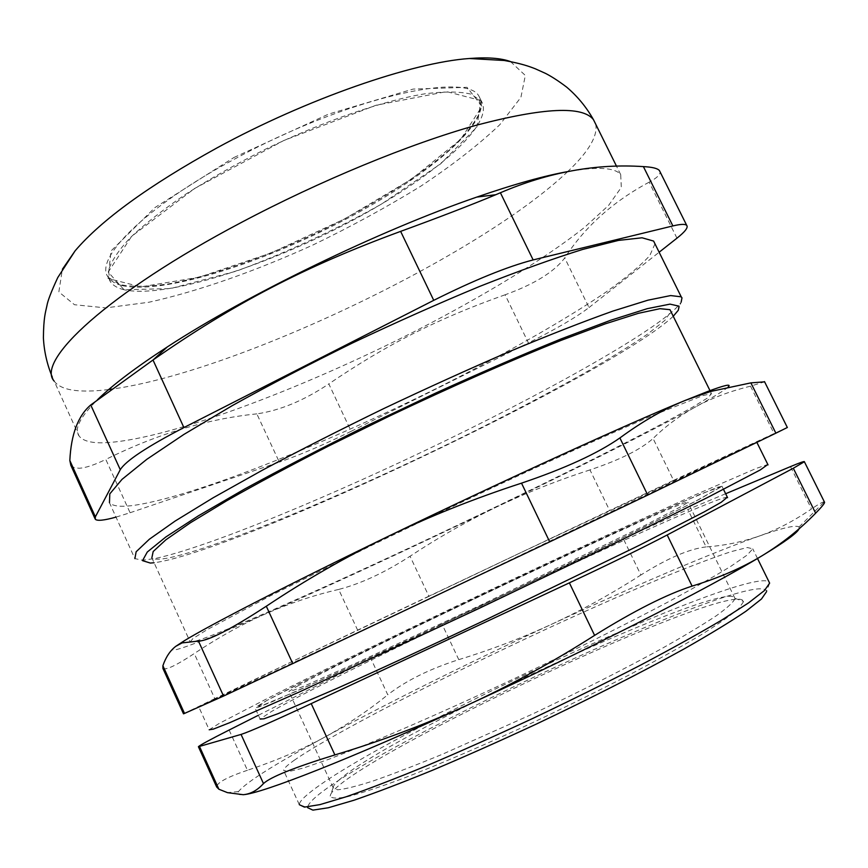 <?xml version="1.0" encoding="UTF-8"?>
<svg xmlns="http://www.w3.org/2000/svg" width="868" height="868" viewBox="0 0 868 868"><rect width="100%" height="100%" fill="white"/><g stroke="black" fill="none" stroke-linecap="round" stroke-linejoin="round"><path stroke-width="0.65" stroke-dasharray="4.34 3.25" d="M480.937 100.525L476.868 127.064L440.532 163.933L381.562 204.056C334.408 230.443 286.017 252.816 236.378 271.142L170.595 288.567L124.048 289.749L108.207 272.096L131.632 236.324L194.475 188.573L283.836 140.486L375.974 105.267L446.553 91.607L480.937 100.525M722.089 486.232L701.235 493.794L644.501 518.923L565.6 555.281L389.808 638.924L315.442 675.499L266.563 700.65L256.776 707.702L296.574 691.221L385.208 650.935C464.803 613.795 542.142 576.97 617.213 540.482L695.029 501.541L722.089 486.232M124.048 289.749C117.462 288.154 112.862 285.442 110.258 281.579L108.413 270.61C111.191 261.344 118.536 250.309 130.45 237.496C144.978 223.846 163.52 209.34 186.067 193.976C210.544 178.482 237.17 163.466 265.944 148.949C324.35 120.858 383.743 100.547 425.461 93.711C444.785 91.357 459.942 91.498 470.944 94.124L481.339 101.057C496.149 124.688 429.562 180.403 345.779 223.966C262.006 267.735 164.052 298.625 124.048 289.749M297.496 686.089C358.961 651.966 691.167 495.27 687.923 502.279L682.248 505.946L643.622 526.084L481.577 604.714L355.272 663.488L304.169 686.067C294.382 690.082 289.283 691.861 288.849 691.416L297.496 686.089M340.299 778.943C335.623 782.86 333.236 785.757 333.149 787.634L337.543 789.815C344.77 789.207 356.705 786.234 373.327 780.907C392.575 774.18 415.598 765.305 442.409 754.249L532.442 714.082C580.909 691.091 624.027 669.239 661.807 648.548C684.451 635.788 702.646 624.841 716.404 615.705C727.373 607.795 733.558 602.088 734.99 598.573L734.99 598.377C730.368 576.71 395.786 731.062 340.299 778.943M673.242 316.267C612.439 373.674 236.931 551.972 154.092 562.757M190.201 641.995L192.88 638.577L206.996 629.734L270.632 595.698L374.423 544.03L435.085 514.822C497.462 485.169 558.037 457.197 607.643 435.074L650.653 416.325L702.906 395.58L711.489 393.66L708.06 397.674L692.263 407.374L666.125 421.718C623.788 444.156 562.887 474.536 497.418 506.12C382.994 561.205 255.886 619.025 206.551 637.394C197.253 640.823 191.795 642.353 190.201 641.995L151.857 557.853C154.146 559.741 160.222 559.654 170.106 557.614C220.971 546.59 344.39 494.76 455.624 440.369C504.004 416.575 547.708 393.703 586.735 371.754C610.953 357.768 631.253 345.204 647.615 334.082L664.877 320.379L670.877 311.482M70.829 465.248L74.019 467.635L79.129 468.253C85.617 467.906 94.514 464.966 105.798 459.422L130.091 512.738L116.008 517.122M130.091 512.738L279.322 462.123L256.83 413.873C279.887 410.553 303.887 400.571 328.82 383.916L351.149 431.287C324.491 444.47 300.545 454.745 279.322 462.123M351.149 431.287L528.428 342.914L505.1 294.784C534.221 284.248 554.099 271.977 564.732 257.959L589.003 307.554C576.222 317.276 556.019 329.059 528.428 342.914M589.003 307.554L659.137 252.23M654.971 243.821L649.796 255.583C640.226 265.966 625.47 278.248 605.517 292.407C562.139 321.822 500.76 356.347 434.467 389.439C318.632 446.868 188.139 498.688 131.122 505.729C119.719 506.977 112.504 505.979 109.466 502.735L134.876 558.623L142.493 560.196L155.177 558.504C208.45 547.144 332.368 495.595 445.87 440.51C559.09 385.555 666.44 324.589 681.152 302.162L678.309 310.245M676.964 238.168L649.145 182.172C656.87 178.016 660.494 174.544 660.016 171.745M649.145 182.172C613.014 201.571 584.869 226.83 564.732 257.959M505.1 294.784C436.897 318.979 386.683 344.574 328.82 383.916M510.46 61.563L525.324 75.451L520.909 97.357L499.827 124.677C478.702 144.739 452.293 165.289 420.579 186.327C386.846 207.083 350.965 226.646 312.914 245.004C255.398 271.174 198.056 291.388 148.873 302.248L105.798 307.89L74.496 304.733L58.85 291.941L62.377 269.297M256.83 413.873C207.376 418.864 157.021 434.054 105.798 459.422M569.506 171.278C598.215 166.526 615.282 167.654 620.707 174.652L621.314 187.358L608.652 205.347L584.75 227.221C544.713 258.935 484.008 295.738 416.976 330.252C299.71 390.079 163.401 441.313 102.446 442.832C90.565 442.93 82.818 440.705 79.205 436.181C73.823 429.378 79.878 417.258 97.368 399.844M725.648 493.74L687.847 509.549L706.129 546.894C724.02 545.679 741.619 542.099 758.925 536.164C782.632 527.82 795.999 524.76 799.027 526.985L799.092 528.764M706.129 546.894C689.311 548.88 667.568 558.243 640.888 574.996L623.354 538.789L687.847 509.549M623.354 538.789L441.986 624.038L458.771 659.637C429.812 668.892 406.137 680.599 387.757 694.78L370.842 658.497L441.986 624.038M370.842 658.497L258.382 715.265M727.341 497.19C708.407 497.657 346.245 668.371 271.532 711.489L260.129 719.062L254.932 707.724L258.545 707.127L272.53 701.604L331.901 675.391L480.286 606.363L633.022 532.713L698.36 499.805L722.013 486.351L717.662 487.198L677.995 503.896C638.783 521.299 582.916 547.046 523.295 575.115C418.994 624.244 305.829 679.362 266.563 700.65L254.932 707.724M243.55 794.665L243.246 794.697C238.483 795.131 236.888 794.09 238.483 791.573C246.035 782.372 274.592 764.317 324.165 737.431C386.596 703.492 470.955 661.687 551.885 624.135C632.663 586.659 711.586 552.775 758.925 536.164C776.155 530.185 793.678 521.115 811.504 508.941L790.477 466.615M293.981 760.444C331.25 734.382 443.624 676.66 548.576 628.052C594.265 606.992 635.756 588.754 673.047 573.368C696.158 564.07 715.503 556.833 731.051 551.657L747.326 547.524L752.751 548.826L747.153 555.064L730.943 566.251C714.852 576.113 693.521 588.222 666.939 602.587C623.799 625.416 570.341 652.085 514.507 678.559C458.76 704.707 406.159 728.057 364.3 745.33L328.625 759.337L303.062 768.137L288.122 771.695L283.576 770.296C283.901 768.419 287.373 765.142 293.981 760.444M824.394 501.932L824.242 501.888C822.886 501.737 818.632 504.091 811.504 508.941M229.109 730.042L247.434 770.263C275.764 760.824 301.348 749.876 324.165 737.431C347.005 724.91 368.195 710.697 387.757 694.78M247.434 770.263C226.949 777.207 216.707 782.795 216.707 787.016M458.771 659.637C490.984 649.774 522.026 637.947 551.885 624.135C581.723 610.28 611.387 593.896 640.888 574.996M769.623 583.166L766.607 591.108C755.041 564.764 309.93 775.091 307.587 807.652L299.286 804.614C299.373 802.216 302.617 798.419 309.03 793.233C377.971 736.531 742.52 567.368 768.874 581.593M198.783 706.899L419.255 603.672L756.918 441.921L518.283 553.817L289.706 662.707L198.783 706.899L209.177 729.771L219.235 723.424L279.42 692.263C335.156 664.411 409.663 628.291 485.776 592.117C561.921 555.997 637.047 521.05 693.988 495.4L756.397 468.351L767.833 464.478M162.945 668.414C165.745 670.421 176.193 665.474 194.258 653.561L214.797 698.631L357.627 630.135L338.661 589.437C360.849 583.708 384.643 572.652 410.043 556.258L428.868 596.207L609.64 510.503L589.969 469.903C619.73 459.953 640.768 449.483 653.083 438.492L673.568 480.362L609.64 510.503M673.568 480.362L774.05 433.566L750.495 386.162L764.6 381.833M428.868 596.207L357.627 630.135M214.797 698.631L183.495 713.821M787.33 427.501L774.05 433.566M743.529 601.643L738.918 608.381C731.301 615.011 718.737 623.799 701.235 634.736C681 646.79 656.859 660.255 628.812 675.13C599.061 690.483 567.867 705.923 535.22 721.438C486.319 744.234 439.989 764.176 402.861 778.52C380.021 786.983 361.772 793.005 348.101 796.574C337.294 798.712 331.305 798.538 330.155 796.054C333.583 766.357 736.216 576.417 743.518 601.437L743.529 601.643M750.495 386.162C729.5 391.359 711.098 398.325 695.29 407.049C679.481 415.859 665.409 426.329 653.083 438.492M338.661 589.437C314.585 595.003 290.661 602.945 266.91 613.264C243.224 623.625 219.007 637.058 194.258 653.561M589.969 469.903C556.909 480.622 525.607 493.078 496.04 507.259C466.496 521.516 437.83 537.856 410.043 556.258M728.187 386.954C724.585 390.307 713.615 397.012 695.29 407.049C651.922 430.821 575.723 468.948 496.04 507.259C416.195 545.646 331.37 584.978 266.91 613.264C202.852 641.387 160.363 657.749 175.781 646.324M122.138 285.594C162.24 294.729 260.248 263.991 343.978 220.201C427.74 176.616 494.196 120.685 479.244 96.782C468.134 70.688 345.692 98.268 234.903 158.92C144.62 207.224 93.397 259.272 108.294 277.304C110.909 281.199 115.531 283.966 122.138 285.594M233.926 157.509L328.571 114.109L413.125 89.078L467.027 87.321L481.979 106.33L460.648 139.433L411.53 179.133L344.802 218.866L270.577 253.163L199.032 277.261L140.996 286.863L108.088 278.509L111.006 250.982L154.971 207.561L233.926 157.509M595.698 124.157C597.998 135.885 588.667 151.705 567.694 171.604M567.661 171.625C479.071 256.038 235.76 372.014 112.015 389.103M108.728 389.537C97.216 390.969 87.212 391.392 78.728 390.795C66.445 389.927 58.264 386.705 54.163 381.117L79.205 436.181M734.99 598.421L687.923 502.279M333.149 787.688L288.849 691.416M95.296 519.27L94.959 518.532M150.359 563.061L142.493 560.196M481.339 101.057L479.244 96.782L479.993 112.167C474.72 123.05 464.901 135.321 450.535 148.971C418.636 176.855 370.072 207.061 317.428 232.548C264.501 257.471 210.164 276.425 167.828 284.02C147.853 286.798 131.762 286.961 119.556 284.509L108.294 277.304L110.258 281.579M620.707 174.652L616.595 166.363M52.308 377.103L54.163 381.117M238.483 791.573L227.503 792.658M799.027 526.985L824.242 501.888M757.504 558.482L752.751 548.826M299.286 804.614L283.576 770.296M333.149 787.634L330.155 796.054M734.99 598.377L743.518 601.437M723.511 489.4L722.013 486.351M711.489 393.66L710.404 391.468"/><path stroke-width="1.3" d="M154.092 562.757L150.359 563.061L142.526 560.652L147.278 552.037L165.81 536.999L198.544 515.722L244.689 488.999C281.514 468.883 322.353 447.736 367.197 425.559L435.421 393.204C480.861 372.578 522.851 354.448 561.412 338.802L610.736 320.238L647.289 308.661L670.009 304.125L679.058 306.176L678.309 310.245L673.242 316.267M670.877 311.482L669.987 309.681L660.005 308.683L638.468 313.294L605.343 323.829L561.487 340.223C511.219 360.274 450.492 387.019 388.495 416.531L328.451 446.109C290.281 465.693 256.385 483.899 226.765 500.727L190.504 522.71L165.897 539.788L153.18 551.516L151.857 557.853M152.801 360.155L90.739 404.965L120.272 469.686C125.893 460.702 147.104 446.673 183.897 427.577L153.007 360.014C233.59 303.833 304.006 266.823 400.636 231.376L433.74 300.339L183.897 427.577M120.272 469.686L95.371 516.84L69.831 460.507L70.829 465.248M116.008 517.122C104.138 520.409 97.238 521.125 95.296 519.27L95.371 516.84M659.137 252.23L676.964 238.168C685.112 231.723 688.367 227.459 686.729 225.398L659.43 170.573C657.608 168.381 652.269 167.057 643.405 166.613L672.884 225.93C680.642 224.074 685.264 223.901 686.729 225.398M672.884 225.93L533.136 259.923L500.402 192.75L495.834 194.703C471.563 204.826 439.826 217.054 400.636 231.376M433.74 300.339C474.178 280.093 507.313 266.628 533.136 259.923M109.466 502.735L109.802 493.859L122.03 479.353L146.79 459.335L183.94 434.401L232.32 405.595C269.481 384.925 309.605 364.028 352.668 342.893C396.285 322.245 438.633 303.409 479.722 286.386C518.858 270.924 553.187 258.61 582.732 249.42L618.439 240.414L642.06 237.789L653.604 241.065L654.971 243.821M500.402 192.75C548.587 172.146 596.262 163.434 643.405 166.613M660.016 171.745L659.42 170.573M69.831 460.507C71.1 434.282 78.077 415.761 90.739 404.965M681.152 302.162L681.977 297.822L681.217 296.823L670.649 295.565L647.919 300.187L612.982 311.059C583.871 321.41 549.856 334.701 510.926 350.943C469.946 368.607 427.566 387.812 383.797 408.557C340.473 429.617 299.992 450.166 262.353 470.217L213.159 497.765L175.076 521.093L149.339 539.245L136.146 551.766L134.876 558.623M62.377 269.297L75.158 250.776C101.578 219.875 148.786 185.622 216.783 148.016C306.697 98.909 412.517 62.398 469.404 58.503C487.328 57.104 501.02 58.123 510.46 61.563M97.368 399.844C112.558 385.012 135.918 367.348 167.437 346.853C247.261 294.664 379.967 230.313 476.782 197.09C514.453 184.07 545.364 175.466 569.506 171.278M667.188 534.97C643.622 547.339 611.018 563.299 569.375 582.851L594.602 635.387C633.998 610.855 666.494 594.428 692.1 586.095L667.188 534.97L793.309 468.253L815.638 513.194C821.497 507.227 824.481 503.614 824.589 502.355L824.394 501.932M725.648 493.74L790.477 466.615C800.003 462.633 804.636 461.006 804.376 461.733L793.309 468.253M258.382 715.265L229.109 730.042C209.991 739.71 199.759 745.265 198.414 746.719L241.054 734.426L263.481 783.576C270.393 777.055 294.187 767.496 334.885 754.91L311.221 703.612C273.062 721.395 249.669 731.659 241.054 734.426M311.221 703.612L569.375 582.851M260.129 719.062L263.905 718.834L278.064 713.67L337.771 688.064C378.936 669.662 431.005 645.651 486.492 619.448L639.173 545.364L704.263 511.849L721.21 502.279L727.341 497.19M799.092 528.764C797.486 532.789 785.084 541.816 761.898 555.856C709.264 587.875 584.348 651.597 467.06 705.283C349.706 759.218 261.908 793.428 243.55 794.665M594.602 635.387C552.113 662.447 509.603 685.742 467.06 705.283C424.463 724.758 380.401 741.305 334.885 754.91M216.707 787.016L218.888 789.229L199.586 746.664M815.638 513.194C799.819 529.458 781.905 543.672 761.898 555.856C741.923 567.943 718.65 578.023 692.1 586.095M263.481 783.576C257.351 790.336 250.613 794.046 243.246 794.697L227.503 792.658L218.888 789.229M768.874 581.593L769.623 583.166L764.448 590.533L748.639 602.837L722.078 619.871C699.217 633.401 671.843 648.591 639.976 665.441C606.124 682.888 570.558 700.465 533.299 718.194C496.095 735.5 460.702 751.287 427.154 765.565C395.624 778.542 368.607 788.958 346.115 796.791L319.988 804.603L304.44 807.121L299.297 804.669M767.833 464.478L760.357 469.892L707.344 497.603L607.199 546.981L478.452 608.707L300.068 691.655L229.705 722.686L213.354 729.12L209.177 729.771M764.6 381.833L750.874 382.875L775.873 433.175L647.745 495.085L619.893 437.939C597.954 453.302 565.155 468.373 521.516 483.151L549.704 541.871L292.766 663.586L266.302 606.233C230.845 629.343 208.233 640.953 198.457 641.072L223.553 696.06L184.515 713.42L162.891 665.734L162.945 668.414M162.913 668.425L183.495 713.821L184.515 713.42M223.553 696.06L292.766 663.586M549.704 541.871L647.745 495.085M775.873 433.175L787.33 427.501M307.587 807.652L312.871 810.126L328.278 807.772L353.949 800.242C375.974 792.668 402.361 782.589 433.11 770.003C465.791 756.169 500.239 740.838 536.424 724.031C590.75 698.284 642.58 671.886 684.299 648.808C709.991 634.193 730.563 621.662 746.013 611.202L761.496 598.974L766.639 591.531M266.302 606.233C305.362 580.149 345.822 556.941 387.692 536.598C429.595 516.373 474.21 498.558 521.516 483.151M162.891 665.734C165.821 657.141 170.117 650.675 175.781 646.324L182.052 642.917L198.457 641.072M619.893 437.939C642.038 421.664 663.846 409.132 685.329 400.365L710.762 391.435L750.874 382.875M175.781 646.324L184.049 640.92C208.83 625.611 286.831 585.357 387.692 536.598C502.605 480.959 628.877 423.378 685.329 400.365L706.877 391.793C724.661 385.121 731.767 383.504 728.187 386.954M54.163 381.117C35.36 361.153 107.73 293.004 240.87 222.718C320.064 180.685 410.065 143.719 476.543 125.176C543.78 107.523 582.764 105.712 593.495 119.719L595.698 124.157M112.015 389.103L108.728 389.537M94.959 518.532L70.807 465.259M681.217 296.823L653.604 241.065M167.437 346.853L153.007 360.014M476.782 197.09L495.834 194.703M616.595 166.363L593.495 119.719C586.453 107.209 577.513 96.348 566.652 87.125C558.764 81.158 551.744 76.59 545.603 73.433L535.382 68.822C529.361 66.478 521.776 63.614 504.275 60.489L469.404 58.503M75.158 250.776L57.776 277.543C51.266 291.572 47.642 300.99 46.905 305.818C45.505 312.437 43.617 317.135 43.4 337.858C44.084 351.269 47.046 364.354 52.308 377.103M804.376 461.733L824.6 502.355M198.479 746.871L216.685 787.026M769.623 583.112L757.504 558.482M756.863 442.354L768.039 464.901M787.352 427.523L764.491 381.605M727.579 497.679L723.511 489.4M706.877 391.793L710.762 391.435M184.049 640.92L182.052 642.917M710.404 391.468L669.987 309.681"/></g></svg>
